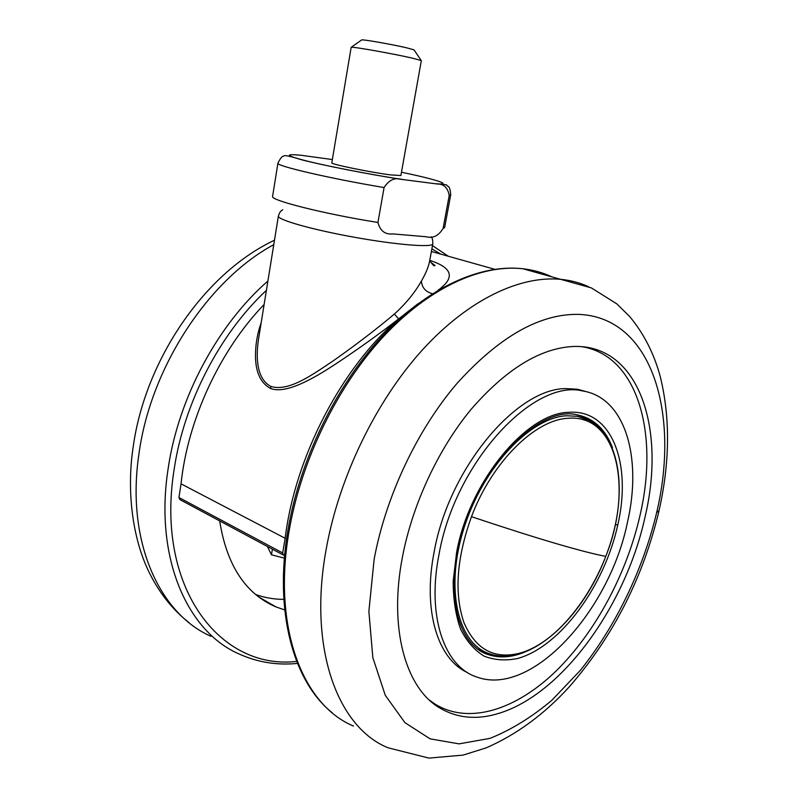<?xml version="1.0" encoding="UTF-8"?>
<svg xmlns="http://www.w3.org/2000/svg" width="798" height="798" viewBox="0 0 798 798"><rect width="100%" height="100%" fill="white"/><g stroke="black" fill="none" stroke-linecap="round" stroke-linejoin="round"><path stroke-width="1.2" d="M429.972 260.467C452.785 267.819 455.399 277.804 437.823 290.432M421.404 281.066C425.833 273.455 428.586 266.702 429.673 260.796L432.795 243.859C432.745 247.709 397.055 244.956 354.641 237.305C312.208 229.704 277.115 219.719 278.382 216.049L258.472 339.519C255.899 356.686 256.278 379.07 271.061 386.511C289.095 391.778 312.397 374.731 333.275 360.816C355.23 345.394 375.599 329.813 394.362 314.073C405.923 303.519 414.94 292.517 421.404 281.066C421.962 287.669 425.643 291.898 432.446 293.734M283.23 554.979L179.929 499.618L178.942 497.503L282.662 552.954L285.155 538.281C295.1 456.386 342.212 366.89 398.691 318.871C378.801 334.342 357.504 349.574 334.801 364.566C314.073 378.142 285.923 394.631 270.412 388.397C261.275 383.389 256.338 373.703 255.569 359.329C255.091 346.781 256.946 334.631 261.155 322.851M258.592 338.741L258.462 339.519M178.942 497.503L181.036 483.847C187.769 419.329 220.138 350.023 264.118 304.477M394.362 314.073L398.691 318.871L418.052 303.699M282.662 552.954L283.589 555.169L284.657 555.169M181.036 483.847L285.155 538.281M219.679 520.914C226.692 565.144 245.445 593.802 275.938 606.899L284.716 609.941M283.849 599.368C274.063 599.348 264.657 597.732 255.639 594.5M332.347 159.55L300.547 155.211C283.31 153.695 286.033 155.79 308.706 161.495C331.509 167.011 372.367 174.862 402.761 179.55L401.913 179.45C394.86 177.236 388.915 179.939 384.077 187.55L377.943 222.462C380.157 230.911 385.135 234.732 392.865 233.914L426.062 236.737C432.825 238.632 438.491 235.889 443.089 228.507L444.646 227.53L450.72 194.762L449.224 195.39L443.089 228.507M402.761 179.55L435.379 183.739C454.202 185.206 436.257 179.47 401.484 172.218M361.703 39.91C363.329 39.351 392.576 44.489 406.691 47.83L414.002 49.845L421.324 60.648L400.895 175.52L390.821 174.932C370.751 172.408 329.913 164.029 331.798 162.842L351.16 47.351L361.504 40.05M295.689 154.802L300.547 155.211M449.224 195.39C447.768 187.64 443.708 183.839 437.055 183.979L435.379 183.739M267.41 546.5L271.45 554.78L284.397 558.141M272.397 549.174L271.45 554.78M421.125 60.478L411.459 57.935C392.626 53.636 353.315 46.653 351.409 47.262M480.416 650.889L489.792 653.851M589.862 420.656L581.543 415.888M577.902 314.362C539.348 313.893 499.039 336.916 456.985 383.439C417.414 429.603 385.803 496.166 374.132 559.338L368.876 611.408L372.836 657.652L385.294 695.337L404.945 722.669L430.112 738.848L459.03 743.866L489.942 738.379C511.019 729.951 531.628 717.282 551.747 700.375L580.146 670.579C615.906 626.061 643.048 569.582 656.634 512.655C680.245 413.613 652.056 316.427 577.902 314.362M402.382 557.323C388.676 628.265 405.524 687.377 439.02 707.537C456.975 718.33 477.094 720.215 499.378 713.193C563.558 693.322 626.231 603.996 645.103 516.705C666.19 428.077 638.749 343.459 572.665 346.502C539.588 348.477 505.693 369.474 470.98 409.504C438.272 449.075 412.376 504.536 402.382 557.323M429.344 700.045L434.97 704.055C469.254 725.252 516.505 709.462 556.046 671.038C595.657 632.196 626.939 573.243 640.106 514.969C659.048 433.783 637.971 355.579 581.762 346.681M587.986 392.127L577.543 389.244L566.63 388.616C517.533 387.459 449.035 467.588 434.162 551.867C422.491 610.65 437.803 659.288 467.438 672.534M439.05 554.201C426.621 616.285 444.277 666.49 476.606 676.963C531.797 697.562 609.712 610.49 627.477 522.191C642.39 457.783 625.353 397.474 582.51 390.93C533.533 378.691 455.209 462.212 439.05 554.201M270.412 388.397L271.061 386.511M517.942 654.27C507.897 656.924 498.451 656.764 489.603 653.791C457.713 643.806 444.546 588.166 464.217 527.358C483.578 466.511 530.72 417.334 566.77 415.768L577.523 416.317L589.632 420.536M568.336 418.272C617.363 414.162 633.153 488.406 605.782 556.346C588.016 603.507 552.545 644.654 519.159 653.333C493.952 659.407 475.558 649.203 463.987 622.739C454.052 593.672 456.546 558.321 471.488 516.675C492.166 461.583 535.508 419.399 568.336 418.272M471.488 516.685C505.613 528.086 533.952 537.084 556.505 543.687C578.839 550.211 595.268 554.43 605.782 556.346M266.402 290.322C220.039 333.494 183.909 402.771 174.134 469.463C155.051 588.196 220.697 670.43 296.686 661.402M440.825 254.133L431.878 248.836M297.484 663.417C276.846 665.452 257.295 662.27 238.821 653.861C187.061 631.358 154.214 557.333 168.169 468.456C178.413 397.773 218.004 324.447 267.909 281.026M273.764 244.667C208.976 279.4 150.742 366.94 139.022 453.424C125.775 540.386 158.992 613.453 210.891 636.285M384.077 187.55C330.502 178.632 275.14 165.725 277.913 163.161L272.597 196.368C269.644 200.158 324.567 214.034 377.943 222.462M569.094 412.317C612.066 409.145 631.986 464.107 617.782 524.924C604.505 585.812 560.555 646.609 517.613 658.51C505.603 660.934 494.431 660.145 484.087 656.146C474.491 650.25 466.65 641.233 460.556 629.113C455.708 615.358 453.254 599.398 453.184 581.253L456.606 552.445C469.503 480.985 526.999 412.446 569.094 412.317M477.812 649.123L488.516 654.689C499.877 658.37 512.186 657.412 525.423 651.816M612.475 447.668C605.413 429.204 593.692 418.282 577.303 414.9C537.752 404.237 471.199 474.391 457.493 552.016C446.76 604.694 461.912 646.959 488.516 654.689L484.127 652.365M615.328 524.695L617.782 524.904M551.378 276.627C542.55 272.537 533.034 269.904 522.83 268.746C481.493 264.168 429.324 287.3 383.309 336.726C337.464 386.242 301.195 460.256 289.135 530.86C272.108 627.617 302.841 705.203 353.474 726.03M659.068 510.55C643.188 577.562 613.253 636.355 569.243 686.898C544.286 714.26 516.595 734.579 486.172 747.876L463.03 755.117L428.935 758.1L388.037 747.786C337.923 727.577 308.018 649.033 326.053 549.912C338.841 477.603 375.848 401.434 422.072 350.302C468.446 299.26 520.555 275.14 561.453 279.41C571.228 280.467 580.346 282.921 588.794 286.801M656.644 512.635L659.068 510.54C669.921 462.281 670.32 417.623 660.265 376.586C654.081 353.714 643.906 333.714 629.742 316.597L616.784 303.848L591.408 287.918L522.78 268.736C480.426 263.929 427.798 287.34 381.873 336.547C336.068 385.873 300.028 459.369 288.028 529.663C273.784 611.487 293.305 681.881 332.417 712.933M430.83 262.362L435 265.435C434.371 267.599 429.095 260.128 429.813 259.998M282.781 209.764C280.288 211.57 280.298 210.891 278.382 216.049M432.795 243.859C432.855 239.859 432.277 237.505 431.06 236.797M494.65 269.275L431.389 251.48M577.523 416.317C614.969 423.848 628.006 477.064 613.353 533.034C598.809 589.114 558.51 642.939 518.321 654.17M258.692 596.944L275.938 606.899M448.276 256.228L432.466 245.624M189.016 622.64C172.019 609.243 158.413 591.817 148.189 570.361C133.047 538.48 126.313 492.256 133.136 447.219C145.096 359.708 204.867 272.866 274.482 240.218M277.913 163.161C281.764 155.52 282.721 156.588 284.188 155.869C284.876 155.061 290.731 156.378 301.754 159.819C322.731 165.276 368.078 174.193 401.913 179.45M437.055 183.979C444.277 184.328 447.538 184.817 446.83 185.425C447.858 187.071 449.882 184.837 450.72 194.762M434.97 704.055L439.02 707.537M582.51 390.93L577.543 389.244"/></g></svg>
